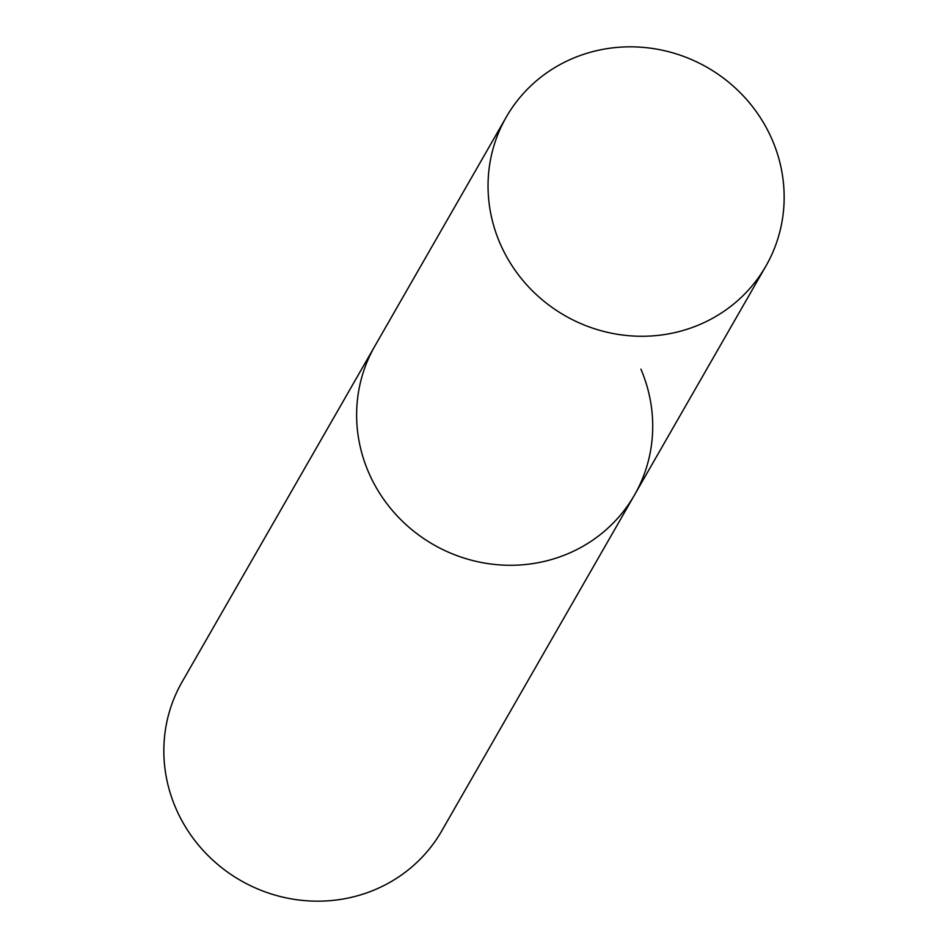 <?xml version="1.0" encoding="UTF-8"?>
<svg xmlns="http://www.w3.org/2000/svg" width="948" height="948" viewBox="0 0 948 948"><rect width="100%" height="100%" fill="white"/><g stroke="black" fill="none" stroke-linecap="round" stroke-linejoin="round"><path stroke-width="1.42" d="M506.291 117.054A149.666 143.053 29.9 0 0 499.869 242.984A149.666 143.053 29.9 0 0 628.749 335.699A149.666 143.053 29.9 0 0 765.913 266.044A149.666 143.053 29.9 0 0 772.336 140.114A149.666 143.053 29.9 0 0 643.455 47.4A149.666 143.053 29.9 0 0 506.291 117.054L374.863 346.067A149.666 143.053 29.9 0 0 368.44 471.997A149.666 143.053 29.9 0 1 374.863 346.067L182.087 681.956A149.666 143.053 29.9 0 0 175.664 807.886A149.666 143.053 29.9 0 0 304.545 900.6A149.666 143.053 29.9 0 0 441.709 830.946L634.473 495.057A149.666 143.053 29.9 0 0 640.895 369.127M634.473 495.057A149.666 143.053 29.9 0 1 497.321 564.712A149.666 143.053 29.9 0 1 368.44 471.997A149.666 143.053 29.9 0 0 497.321 564.712A149.666 143.053 29.9 0 0 634.473 495.057L765.913 266.044"/></g></svg>
